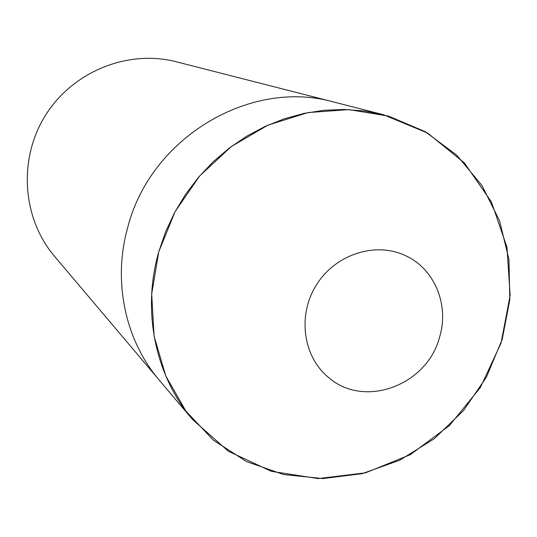 <?xml version="1.0" encoding="UTF-8"?>
<svg xmlns="http://www.w3.org/2000/svg" width="537" height="537" viewBox="0 0 537 537"><rect width="100%" height="100%" fill="white"/><g stroke="black" fill="none" stroke-linecap="round" stroke-linejoin="round"><path stroke-width="0.81" d="M192.595 419.551L54.432 256.189C22.185 218.311 18.016 159.012 45.517 115.267C72.871 71.421 128.034 49.283 176.19 61.755L333.658 101.996C250.638 78.395 151.072 137.25 127.927 226.668C112.401 280.804 125.074 340.23 159.382 380.283C125.074 340.23 112.401 280.804 127.927 226.668C151.072 137.25 250.638 78.395 333.658 101.996L383.478 114.73L427.647 133.089L464.438 162.966L491.422 201.952L506.935 247.121L510.15 295.276L501.041 343.15L480.326 387.56L449.415 425.586L410.328 454.678L365.596 472.808L318.186 478.574L271.333 471.325L228.393 451.268L192.595 419.551C155.327 376.061 141.64 311.145 158.771 251.799L175.049 211.706L199.657 175.982L231.232 146.594L268.01 125.108L307.963 112.595L348.902 109.608L388.667 116.146L425.23 131.672L456.819 155.24L481.964 185.5L499.585 220.868L508.975 259.566L509.821 299.727L502.182 339.491L486.482 377.028L463.465 410.637L434.164 438.783L399.904 460.142L362.227 473.654L322.844 478.581L283.63 474.547L246.49 461.565L213.317 440.112L185.889 411.094L165.752 375.86L154.092 336.162L151.682 294.054L158.771 251.799L165.644 231.722L174.653 212.437L185.681 194.199L198.576 177.244L213.162 161.805L229.259 148.084L246.631 136.244L265.056 126.443L284.288 118.798L304.063 113.388L324.126 110.266L344.217 109.467L364.086 110.964L383.478 114.73M439.434 337.639C449.496 305.66 435.017 269.393 406.12 255.941C376.148 241.187 335.558 254.035 316.421 284.919C296.995 315.615 303.157 357.743 329.517 378.263C365.207 408.435 426.962 385.002 439.434 337.639"/></g></svg>
